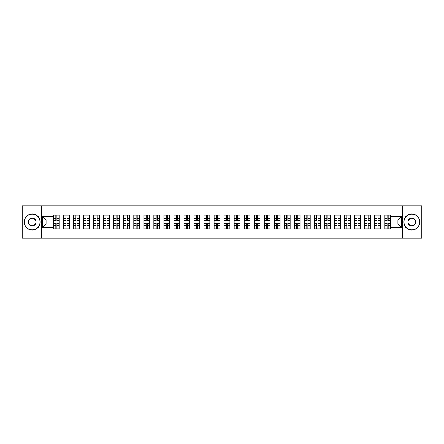 <?xml version="1.0" encoding="UTF-8"?>
<svg xmlns="http://www.w3.org/2000/svg" width="444" height="444" viewBox="0 0 444 444"><rect width="100%" height="100%" fill="white"/><g stroke="black" fill="none" stroke-linecap="round" stroke-linejoin="round"><path stroke-width="0.67" d="M402.625 238.089L421.8 238.089L421.8 205.911L22.2 205.911L22.2 238.089L402.625 238.089L402.625 205.911M63.509 228.915L63.509 217.044L59.263 217.044L59.263 228.915M59.263 217.044L59.263 215.085M63.509 217.044L63.509 215.085M69.303 215.085L69.303 228.915M73.549 228.915L73.549 215.085M79.343 215.085L79.343 228.915M83.589 228.915L83.589 215.085M89.377 215.085L89.377 228.915M93.629 228.915L93.629 215.085M99.417 215.085L99.417 228.915M103.663 228.915L103.663 215.085M109.457 215.085L109.457 228.915M113.703 228.915L113.703 215.085M119.492 215.085L119.492 228.915M123.743 228.915L123.743 215.085M129.531 215.085L129.531 228.915M133.777 228.915L133.777 215.085M139.571 215.085L139.571 228.915M143.817 228.915L143.817 215.085M149.611 215.085L149.611 228.915M153.857 228.915L153.857 215.085M159.646 215.085L159.646 228.915M163.892 228.915L163.892 215.085M169.686 215.085L169.686 228.915M173.931 228.915L173.931 215.085M179.726 215.085L179.726 228.915M183.971 228.915L183.971 215.085M189.76 215.085L189.76 228.915M194.011 228.915L194.011 215.085M199.8 215.085L199.8 228.915M204.046 228.915L204.046 215.085M209.84 215.085L209.84 228.915M214.086 228.915L214.086 215.085M219.874 215.085L219.874 228.915M224.126 228.915L224.126 215.085M229.914 215.085L229.914 228.915M234.16 228.915L234.16 215.085M239.954 215.085L239.954 228.915M244.2 228.915L244.2 215.085M249.989 215.085L249.989 228.915M254.24 228.915L254.24 215.085M260.029 215.085L260.029 228.915M264.274 228.915L264.274 215.085M270.069 215.085L270.069 228.915M274.314 228.915L274.314 215.085M280.108 215.085L280.108 228.915M284.354 228.915L284.354 215.085M290.143 215.085L290.143 228.915M294.389 228.915L294.389 215.085M300.183 215.085L300.183 228.915M304.429 228.915L304.429 215.085M310.223 215.085L310.223 228.915M314.469 228.915L314.469 215.085M320.257 215.085L320.257 228.915M324.509 228.915L324.509 215.085M330.297 215.085L330.297 228.915M334.543 228.915L334.543 215.085M340.337 215.085L340.337 228.915M344.583 228.915L344.583 215.085M350.372 215.085L350.372 228.915M354.623 228.915L354.623 215.085M360.411 215.085L360.411 228.915M364.657 228.915L364.657 215.085M370.451 215.085L370.451 228.915M374.697 228.915L374.697 215.085M380.491 215.085L380.491 228.915M384.737 228.915L384.737 215.085M384.737 223.992L380.491 223.992M374.697 223.992L370.451 223.992M364.657 223.992L360.411 223.992M354.623 223.992L350.372 223.992M344.583 223.992L340.337 223.992M334.543 223.992L330.297 223.992M324.509 223.992L320.257 223.992M314.469 223.992L310.223 223.992M304.429 223.992L300.183 223.992M294.389 223.992L290.143 223.992M284.354 223.992L280.108 223.992M274.314 223.992L270.069 223.992M264.274 223.992L260.029 223.992M254.24 223.992L249.989 223.992M244.2 223.992L239.954 223.992M234.16 223.992L229.914 223.992M224.126 223.992L219.874 223.992M214.086 223.992L209.84 223.992M204.046 223.992L199.8 223.992M194.011 223.992L189.76 223.992M183.971 223.992L179.726 223.992M173.931 223.992L169.686 223.992M163.892 223.992L159.646 223.992M153.857 223.992L149.611 223.992M143.817 223.992L139.571 223.992M133.777 223.992L129.531 223.992M123.743 223.992L119.492 223.992M113.703 223.992L109.457 223.992M103.663 223.992L99.417 223.992M93.629 223.992L89.377 223.992M83.589 223.992L79.343 223.992M73.549 223.992L69.303 223.992M63.509 223.992L59.263 223.992M384.737 220.008L380.491 220.008M374.697 220.008L370.451 220.008M364.657 220.008L360.411 220.008M354.623 220.008L350.372 220.008M344.583 220.008L340.337 220.008M334.543 220.008L330.297 220.008M324.509 220.008L320.257 220.008M314.469 220.008L310.223 220.008M304.429 220.008L300.183 220.008M294.389 220.008L290.143 220.008M284.354 220.008L280.108 220.008M274.314 220.008L270.069 220.008M264.274 220.008L260.029 220.008M254.24 220.008L249.989 220.008M244.2 220.008L239.954 220.008M234.16 220.008L229.914 220.008M224.126 220.008L219.874 220.008M214.086 220.008L209.84 220.008M204.046 220.008L199.8 220.008M194.011 220.008L189.76 220.008M183.971 220.008L179.726 220.008M173.931 220.008L169.686 220.008M163.892 220.008L159.646 220.008M153.857 220.008L149.611 220.008M143.817 220.008L139.571 220.008M133.777 220.008L129.531 220.008M123.743 220.008L119.492 220.008M113.703 220.008L109.457 220.008M103.663 220.008L99.417 220.008M93.629 220.008L89.377 220.008M83.589 220.008L79.343 220.008M73.549 220.008L69.303 220.008M63.509 220.008L59.263 220.008M46.071 223.992L53.474 223.992L53.474 220.008L46.071 220.008L46.071 223.992L42.663 227.406L42.663 216.594L53.474 216.594L53.474 220.008M390.526 220.008L390.526 223.992L397.929 223.992L397.929 220.008L390.526 220.008L390.526 215.085L53.474 215.085L53.474 216.594M390.526 216.594L401.337 216.594L401.337 227.406L390.526 227.406L390.526 223.992M53.474 223.992L53.474 228.915L390.526 228.915L390.526 227.406M53.474 227.406L42.663 227.406M41.375 238.089L41.375 205.911M56.915 227.95L55.822 227.95M55.822 216.05L56.915 216.05M66.955 227.95L65.862 227.95M65.862 216.05L66.955 216.05M76.99 227.95L75.896 227.95M75.896 216.05L76.99 216.05M87.03 227.95L85.936 227.95M85.936 216.05L87.03 216.05M97.07 227.95L95.976 227.95M95.976 216.05L97.07 216.05M107.109 227.95L106.011 227.95M106.011 216.05L107.109 216.05M117.144 227.95L116.051 227.95M116.051 216.05L117.144 216.05M127.184 227.95L126.09 227.95M126.09 216.05L127.184 216.05M137.224 227.95L136.13 227.95M136.13 216.05L137.224 216.05M147.258 227.95L146.165 227.95M146.165 216.05L147.258 216.05M157.298 227.95L156.205 227.95M156.205 216.05L157.298 216.05M167.338 227.95L166.245 227.95M166.245 216.05L167.338 216.05M177.372 227.95L176.279 227.95M176.279 216.05L177.372 216.05M187.412 227.95L186.319 227.95M186.319 216.05L187.412 216.05M197.452 227.95L196.359 227.95M196.359 216.05L197.452 216.05M207.492 227.95L206.393 227.95M206.393 216.05L207.492 216.05M217.527 227.95L216.433 227.95M216.433 216.05L217.527 216.05M227.567 227.95L226.473 227.95M226.473 216.05L227.567 216.05M237.607 227.95L236.508 227.95M236.508 216.05L237.607 216.05M247.641 227.95L246.548 227.95M246.548 216.05L247.641 216.05M257.681 227.95L256.588 227.95M256.588 216.05L257.681 216.05M267.721 227.95L266.628 227.95M266.628 216.05L267.721 216.05M277.755 227.95L276.662 227.95M276.662 216.05L277.755 216.05M287.795 227.95L286.702 227.95M286.702 216.05L287.795 216.05M297.835 227.95L296.742 227.95M296.742 216.05L297.835 216.05M307.87 227.95L306.776 227.95M306.776 216.05L307.87 216.05M317.91 227.95L316.816 227.95M316.816 216.05L317.91 216.05M327.95 227.95L326.856 227.95M326.856 216.05L327.95 216.05M337.989 227.95L336.891 227.95M336.891 216.05L337.989 216.05M348.024 227.95L346.931 227.95M346.931 216.05L348.024 216.05M358.064 227.95L356.97 227.95M356.97 216.05L358.064 216.05M368.104 227.95L367.01 227.95M367.01 216.05L368.104 216.05M378.138 227.95L377.045 227.95M377.045 216.05L378.138 216.05M388.178 227.95L387.085 227.95M387.085 216.05L388.178 216.05M42.663 216.594L46.071 220.008M397.929 223.992L401.337 227.406M397.929 220.008L401.337 216.594M56.915 220.479L59.23 220.618L56.915 220.618L56.915 215.146L59.23 215.146L57.948 215.146M59.23 220.479L59.23 215.146M55.822 215.984L56.915 215.984M54.79 215.146L53.508 215.146L53.508 220.618L55.822 220.618L55.822 215.146L54.89 215.146M53.508 215.146L57.848 215.146M55.822 223.382L55.822 228.854L53.508 228.854L53.508 223.382L55.822 223.382M56.915 228.016L55.822 228.016M54.89 228.854L59.23 228.854L59.23 223.382L56.915 223.382L56.915 228.854L57.848 228.854M66.955 220.479L69.27 220.618L66.955 220.618L66.955 215.146L69.27 215.146L67.982 215.146M69.27 220.479L69.27 215.146M65.862 215.984L66.955 215.984M64.83 215.146L63.542 215.146L63.542 220.618L65.862 220.618L65.862 215.146L64.929 215.146M63.542 215.146L67.888 215.146M76.99 220.479L79.31 220.618L76.99 220.618L76.99 215.146L79.31 215.146L78.022 215.146M79.31 220.479L79.31 215.146M75.896 215.984L76.99 215.984M74.87 215.146L73.582 215.146L73.582 220.618L75.896 220.618L75.896 215.146L74.964 215.146M73.582 215.146L77.928 215.146M65.862 223.382L65.862 228.854L63.542 228.854L63.542 223.382L65.862 223.382M66.955 228.016L65.862 228.016M64.929 228.854L69.27 228.854L69.27 223.382L66.955 223.382L66.955 228.854L67.888 228.854M75.896 223.382L75.896 228.854L73.582 228.854L73.582 223.382L75.896 223.382M76.99 228.016L75.896 228.016M74.964 228.854L79.31 228.854L79.31 223.382L76.99 223.382L76.99 228.854L77.928 228.854M32.173 229.848A7.848 7.848 0 0 0 40.027 222A7.848 7.848 0 0 0 32.173 214.152A7.848 7.848 0 0 0 24.326 222A7.848 7.848 0 0 0 32.173 229.848M32.173 213.958A8.042 8.042 0 0 1 40.215 222A8.042 8.042 0 0 1 32.173 230.042A8.042 8.042 0 0 1 24.131 222A8.042 8.042 0 0 1 32.173 213.958M32.173 225.924A3.924 3.924 0 0 1 28.25 222A3.924 3.924 0 0 1 32.173 218.076A3.924 3.924 0 0 1 36.097 222A3.924 3.924 0 0 1 32.173 225.924M32.173 218.27A3.73 3.73 0 0 0 28.444 222A3.73 3.73 0 0 0 32.173 225.73A3.73 3.73 0 0 0 35.909 222A3.73 3.73 0 0 0 32.173 218.27M411.827 229.848A7.848 7.848 0 0 0 419.674 222A7.848 7.848 0 0 0 411.827 214.152A7.848 7.848 0 0 0 403.973 222A7.848 7.848 0 0 0 411.827 229.848M411.827 213.958A8.042 8.042 0 0 1 419.869 222A8.042 8.042 0 0 1 411.827 230.042A8.042 8.042 0 0 1 403.785 222A8.042 8.042 0 0 1 411.827 213.958M411.827 225.924A3.924 3.924 0 0 1 407.903 222A3.924 3.924 0 0 1 411.827 218.076A3.924 3.924 0 0 1 415.751 222A3.924 3.924 0 0 1 411.827 225.924M411.827 218.27A3.73 3.73 0 0 0 408.091 222A3.73 3.73 0 0 0 411.827 225.73A3.73 3.73 0 0 0 415.556 222A3.73 3.73 0 0 0 411.827 218.27M87.03 220.479L89.349 220.618L87.03 220.618L87.03 215.146L89.349 215.146L88.062 215.146M89.349 220.479L89.349 215.146M85.936 215.984L87.03 215.984M84.909 215.146L83.622 215.146L83.622 220.618L85.936 220.618L85.936 215.146L85.004 215.146M83.622 215.146L87.962 215.146M97.07 220.479L99.384 220.618L97.07 220.618L97.07 215.146L99.384 215.146L98.096 215.146M99.384 220.479L99.384 215.146M95.976 215.984L97.07 215.984M94.944 215.146L93.656 215.146L93.656 220.618L95.976 220.618L95.976 215.146L95.044 215.146M93.656 215.146L98.002 215.146M107.109 220.479L109.424 220.618L107.109 220.618L107.109 215.146L109.424 215.146L108.136 215.146M109.424 220.479L109.424 215.146M106.011 215.984L107.109 215.984M104.984 215.146L103.696 215.146L103.696 220.618L106.011 220.618L106.011 215.146L105.078 215.146M103.696 215.146L108.042 215.146M85.936 223.382L85.936 228.854L83.622 228.854L83.622 223.382L85.936 223.382M87.03 228.016L85.936 228.016M85.004 228.854L89.349 228.854L89.349 223.382L87.03 223.382L87.03 228.854L87.962 228.854M95.976 223.382L95.976 228.854L93.656 228.854L93.656 223.382L95.976 223.382M97.07 228.016L95.976 228.016M95.044 228.854L99.384 228.854L99.384 223.382L97.07 223.382L97.07 228.854L98.002 228.854M106.011 223.382L106.011 228.854L103.696 228.854L103.696 223.382L106.011 223.382M107.109 228.016L106.011 228.016M105.078 228.854L109.424 228.854L109.424 223.382L107.109 223.382L107.109 228.854L108.042 228.854M117.144 220.479L119.464 220.618L117.144 220.618L117.144 215.146L119.464 215.146L118.176 215.146M119.464 220.479L119.464 215.146M116.051 215.984L117.144 215.984M115.024 215.146L113.736 215.146L113.736 220.618L116.051 220.618L116.051 215.146L115.118 215.146M113.736 215.146L118.076 215.146M116.051 223.382L116.051 228.854L113.736 228.854L113.736 223.382L116.051 223.382M117.144 228.016L116.051 228.016M115.118 228.854L119.464 228.854L119.464 223.382L117.144 223.382L117.144 228.854L118.076 228.854M127.184 220.479L129.498 220.618L127.184 220.618L127.184 215.146L129.498 215.146L128.211 215.146M129.498 220.479L129.498 215.146M126.09 215.984L127.184 215.984M125.058 215.146L123.771 215.146L123.771 220.618L126.09 220.618L126.09 215.146L125.158 215.146M123.771 215.146L128.116 215.146M126.09 223.382L126.09 228.854L123.771 228.854L123.771 223.382L126.09 223.382M127.184 228.016L126.09 228.016M125.158 228.854L129.498 228.854L129.498 223.382L127.184 223.382L127.184 228.854L128.116 228.854M137.224 220.479L139.538 220.618L137.224 220.618L137.224 215.146L139.538 215.146L138.251 215.146M139.538 220.479L139.538 215.146M136.13 215.984L137.224 215.984M135.098 215.146L133.811 215.146L133.811 220.618L136.13 220.618L136.13 215.146L135.192 215.146M133.811 215.146L138.156 215.146M136.13 223.382L136.13 228.854L133.811 228.854L133.811 223.382L136.13 223.382M137.224 228.016L136.13 228.016M135.192 228.854L139.538 228.854L139.538 223.382L137.224 223.382L137.224 228.854L138.156 228.854M147.258 220.479L149.578 220.618L147.258 220.618L147.258 215.146L149.578 215.146L148.29 215.146M149.578 220.479L149.578 215.146M146.165 215.984L147.258 215.984M145.138 215.146L143.85 215.146L143.85 220.618L146.165 220.618L146.165 215.146L145.232 215.146M143.85 215.146L148.191 215.146M146.165 223.382L146.165 228.854L143.85 228.854L143.85 223.382L146.165 223.382M147.258 228.016L146.165 228.016M145.232 228.854L149.578 228.854L149.578 223.382L147.258 223.382L147.258 228.854L148.191 228.854M157.298 220.479L159.612 220.618L157.298 220.618L157.298 215.146L159.612 215.146L158.33 215.146M159.612 220.479L159.612 215.146M156.205 215.984L157.298 215.984M155.172 215.146L153.89 215.146L153.89 220.618L156.205 220.618L156.205 215.146L155.272 215.146M153.89 215.146L158.231 215.146M156.205 223.382L156.205 228.854L153.89 228.854L153.89 223.382L156.205 223.382M157.298 228.016L156.205 228.016M155.272 228.854L159.612 228.854L159.612 223.382L157.298 223.382L157.298 228.854L158.231 228.854M167.338 220.479L169.652 220.618L167.338 220.618L167.338 215.146L169.652 215.146L168.365 215.146M169.652 220.479L169.652 215.146M166.245 215.984L167.338 215.984M165.212 215.146L163.925 215.146L163.925 220.618L166.245 220.618L166.245 215.146L165.312 215.146M163.925 215.146L168.27 215.146M166.245 223.382L166.245 228.854L163.925 228.854L163.925 223.382L166.245 223.382M167.338 228.016L166.245 228.016M165.312 228.854L169.652 228.854L169.652 223.382L167.338 223.382L167.338 228.854L168.27 228.854M177.372 220.479L179.692 220.618L177.372 220.618L177.372 215.146L179.692 215.146L178.405 215.146M179.692 220.479L179.692 215.146M176.279 215.984L177.372 215.984M175.252 215.146L173.965 215.146L173.965 220.618L176.279 220.618L176.279 215.146L175.347 215.146M173.965 215.146L178.31 215.146M176.279 223.382L176.279 228.854L173.965 228.854L173.965 223.382L176.279 223.382M177.372 228.016L176.279 228.016M175.347 228.854L179.692 228.854L179.692 223.382L177.372 223.382L177.372 228.854L178.31 228.854M187.412 220.479L189.732 220.618L187.412 220.618L187.412 215.146L189.732 215.146L188.445 215.146M189.732 220.479L189.732 215.146M186.319 215.984L187.412 215.984M185.292 215.146L184.005 215.146L184.005 220.618L186.319 220.618L186.319 215.146L185.387 215.146M184.005 215.146L188.345 215.146M186.319 223.382L186.319 228.854L184.005 228.854L184.005 223.382L186.319 223.382M187.412 228.016L186.319 228.016M185.387 228.854L189.732 228.854L189.732 223.382L187.412 223.382L187.412 228.854L188.345 228.854M197.452 220.479L199.767 220.618L197.452 220.618L197.452 215.146L199.767 215.146L198.479 215.146M199.767 220.479L199.767 215.146M196.359 215.984L197.452 215.984M195.327 215.146L194.039 215.146L194.039 220.618L196.359 220.618L196.359 215.146L195.427 215.146M194.039 215.146L198.385 215.146M196.359 223.382L196.359 228.854L194.039 228.854L194.039 223.382L196.359 223.382M197.452 228.016L196.359 228.016M195.427 228.854L199.767 228.854L199.767 223.382L197.452 223.382L197.452 228.854L198.385 228.854M207.492 220.479L209.807 220.618L207.492 220.618L207.492 215.146L209.807 215.146L208.519 215.146M209.807 220.479L209.807 215.146M206.393 215.984L207.492 215.984M205.367 215.146L204.079 215.146L204.079 220.618L206.393 220.618L206.393 215.146L205.461 215.146M204.079 215.146L208.425 215.146M206.393 223.382L206.393 228.854L204.079 228.854L204.079 223.382L206.393 223.382M207.492 228.016L206.393 228.016M205.461 228.854L209.807 228.854L209.807 223.382L207.492 223.382L207.492 228.854L208.425 228.854M217.527 220.479L219.847 220.618L217.527 220.618L217.527 215.146L219.847 215.146L218.559 215.146M219.847 220.479L219.847 215.146M216.433 215.984L217.527 215.984M215.407 215.146L214.119 215.146L214.119 220.618L216.433 220.618L216.433 215.146L215.501 215.146M214.119 215.146L218.459 215.146M216.433 223.382L216.433 228.854L214.119 228.854L214.119 223.382L216.433 223.382M217.527 228.016L216.433 228.016M215.501 228.854L219.847 228.854L219.847 223.382L217.527 223.382L217.527 228.854L218.459 228.854M227.567 220.479L229.881 220.618L227.567 220.618L227.567 215.146L229.881 215.146L228.593 215.146M229.881 220.479L229.881 215.146M226.473 215.984L227.567 215.984M225.441 215.146L224.153 215.146L224.153 220.618L226.473 220.618L226.473 215.146L225.541 215.146M224.153 215.146L228.499 215.146M226.473 223.382L226.473 228.854L224.153 228.854L224.153 223.382L226.473 223.382M227.567 228.016L226.473 228.016M225.541 228.854L229.881 228.854L229.881 223.382L227.567 223.382L227.567 228.854L228.499 228.854M237.607 220.479L239.921 220.618L237.607 220.618L237.607 215.146L239.921 215.146L238.633 215.146M239.921 220.479L239.921 215.146M236.508 215.984L237.607 215.984M235.481 215.146L234.193 215.146L234.193 220.618L236.508 220.618L236.508 215.146L235.575 215.146M234.193 215.146L238.539 215.146M236.508 223.382L236.508 228.854L234.193 228.854L234.193 223.382L236.508 223.382M237.607 228.016L236.508 228.016M235.575 228.854L239.921 228.854L239.921 223.382L237.607 223.382L237.607 228.854L238.539 228.854M247.641 220.479L249.961 220.618L247.641 220.618L247.641 215.146L249.961 215.146L248.673 215.146M249.961 220.479L249.961 215.146M246.548 215.984L247.641 215.984M245.521 215.146L244.233 215.146L244.233 220.618L246.548 220.618L246.548 215.146L245.615 215.146M244.233 215.146L248.573 215.146M246.548 223.382L246.548 228.854L244.233 228.854L244.233 223.382L246.548 223.382M247.641 228.016L246.548 228.016M245.615 228.854L249.961 228.854L249.961 223.382L247.641 223.382L247.641 228.854L248.573 228.854M257.681 220.479L259.995 220.618L257.681 220.618L257.681 215.146L259.995 215.146L258.708 215.146M259.995 220.479L259.995 215.146M256.588 215.984L257.681 215.984M255.555 215.146L254.268 215.146L254.268 220.618L256.588 220.618L256.588 215.146L255.655 215.146M254.268 215.146L258.613 215.146M256.588 223.382L256.588 228.854L254.268 228.854L254.268 223.382L256.588 223.382M257.681 228.016L256.588 228.016M255.655 228.854L259.995 228.854L259.995 223.382L257.681 223.382L257.681 228.854L258.613 228.854M267.721 220.479L270.035 220.618L267.721 220.618L267.721 215.146L270.035 215.146L268.748 215.146M270.035 220.479L270.035 215.146M266.628 215.984L267.721 215.984M265.595 215.146L264.308 215.146L264.308 220.618L266.628 220.618L266.628 215.146L265.69 215.146M264.308 215.146L268.653 215.146M266.628 223.382L266.628 228.854L264.308 228.854L264.308 223.382L266.628 223.382M267.721 228.016L266.628 228.016M265.69 228.854L270.035 228.854L270.035 223.382L267.721 223.382L267.721 228.854L268.653 228.854M277.755 220.479L280.075 220.618L277.755 220.618L277.755 215.146L280.075 215.146L278.788 215.146M280.075 220.479L280.075 215.146M276.662 215.984L277.755 215.984M275.635 215.146L274.348 215.146L274.348 220.618L276.662 220.618L276.662 215.146L275.73 215.146M274.348 215.146L278.688 215.146M276.662 223.382L276.662 228.854L274.348 228.854L274.348 223.382L276.662 223.382M277.755 228.016L276.662 228.016M275.73 228.854L280.075 228.854L280.075 223.382L277.755 223.382L277.755 228.854L278.688 228.854M287.795 220.479L290.11 220.618L287.795 220.618L287.795 215.146L290.11 215.146L288.828 215.146M290.11 220.479L290.11 215.146M286.702 215.984L287.795 215.984M285.67 215.146L284.388 215.146L284.388 220.618L286.702 220.618L286.702 215.146L285.769 215.146M284.388 215.146L288.728 215.146M286.702 223.382L286.702 228.854L284.388 228.854L284.388 223.382L286.702 223.382M287.795 228.016L286.702 228.016M285.769 228.854L290.11 228.854L290.11 223.382L287.795 223.382L287.795 228.854L288.728 228.854M297.835 220.479L300.15 220.618L297.835 220.618L297.835 215.146L300.15 215.146L298.862 215.146M300.15 220.479L300.15 215.146M296.742 215.984L297.835 215.984M295.71 215.146L294.422 215.146L294.422 220.618L296.742 220.618L296.742 215.146L295.809 215.146M294.422 215.146L298.768 215.146M296.742 223.382L296.742 228.854L294.422 228.854L294.422 223.382L296.742 223.382M297.835 228.016L296.742 228.016M295.809 228.854L300.15 228.854L300.15 223.382L297.835 223.382L297.835 228.854L298.768 228.854M307.87 220.479L310.19 220.618L307.87 220.618L307.87 215.146L310.19 215.146L308.902 215.146M310.19 220.479L310.19 215.146M306.776 215.984L307.87 215.984M305.75 215.146L304.462 215.146L304.462 220.618L306.776 220.618L306.776 215.146L305.844 215.146M304.462 215.146L308.808 215.146M306.776 223.382L306.776 228.854L304.462 228.854L304.462 223.382L306.776 223.382M307.87 228.016L306.776 228.016M305.844 228.854L310.19 228.854L310.19 223.382L307.87 223.382L307.87 228.854L308.808 228.854M317.91 220.479L320.229 220.618L317.91 220.618L317.91 215.146L320.229 215.146L318.942 215.146M320.229 220.479L320.229 215.146M316.816 215.984L317.91 215.984M315.789 215.146L314.502 215.146L314.502 220.618L316.816 220.618L316.816 215.146L315.884 215.146M314.502 215.146L318.842 215.146M316.816 223.382L316.816 228.854L314.502 228.854L314.502 223.382L316.816 223.382M317.91 228.016L316.816 228.016M315.884 228.854L320.229 228.854L320.229 223.382L317.91 223.382L317.91 228.854L318.842 228.854M327.95 220.479L330.264 220.618L327.95 220.618L327.95 215.146L330.264 215.146L328.976 215.146M330.264 220.479L330.264 215.146M326.856 215.984L327.95 215.984M325.824 215.146L324.536 215.146L324.536 220.618L326.856 220.618L326.856 215.146L325.924 215.146M324.536 215.146L328.882 215.146M326.856 223.382L326.856 228.854L324.536 228.854L324.536 223.382L326.856 223.382M327.95 228.016L326.856 228.016M325.924 228.854L330.264 228.854L330.264 223.382L327.95 223.382L327.95 228.854L328.882 228.854M337.989 220.479L340.304 220.618L337.989 220.618L337.989 215.146L340.304 215.146L339.016 215.146M340.304 220.479L340.304 215.146M336.891 215.984L337.989 215.984M335.864 215.146L334.576 215.146L334.576 220.618L336.891 220.618L336.891 215.146L335.958 215.146M334.576 215.146L338.922 215.146M336.891 223.382L336.891 228.854L334.576 228.854L334.576 223.382L336.891 223.382M337.989 228.016L336.891 228.016M335.958 228.854L340.304 228.854L340.304 223.382L337.989 223.382L337.989 228.854L338.922 228.854M348.024 220.479L350.344 220.618L348.024 220.618L348.024 215.146L350.344 215.146L349.056 215.146M350.344 220.479L350.344 215.146M346.931 215.984L348.024 215.984M345.904 215.146L344.616 215.146L344.616 220.618L346.931 220.618L346.931 215.146L345.998 215.146M344.616 215.146L348.956 215.146M346.931 223.382L346.931 228.854L344.616 228.854L344.616 223.382L346.931 223.382M348.024 228.016L346.931 228.016M345.998 228.854L350.344 228.854L350.344 223.382L348.024 223.382L348.024 228.854L348.956 228.854M358.064 220.479L360.378 220.618L358.064 220.618L358.064 215.146L360.378 215.146L359.091 215.146M360.378 220.479L360.378 215.146M356.97 215.984L358.064 215.984M355.938 215.146L354.651 215.146L354.651 220.618L356.97 220.618L356.97 215.146L356.038 215.146M354.651 215.146L358.996 215.146M356.97 223.382L356.97 228.854L354.651 228.854L354.651 223.382L356.97 223.382M358.064 228.016L356.97 228.016M356.038 228.854L360.378 228.854L360.378 223.382L358.064 223.382L358.064 228.854L358.996 228.854M368.104 220.479L370.418 220.618L368.104 220.618L368.104 215.146L370.418 215.146L369.131 215.146M370.418 220.479L370.418 215.146M367.01 215.984L368.104 215.984M365.978 215.146L364.691 215.146L364.691 220.618L367.01 220.618L367.01 215.146L366.072 215.146M364.691 215.146L369.036 215.146M367.01 223.382L367.01 228.854L364.691 228.854L364.691 223.382L367.01 223.382M368.104 228.016L367.01 228.016M366.072 228.854L370.418 228.854L370.418 223.382L368.104 223.382L368.104 228.854L369.036 228.854M378.138 220.479L380.458 220.618L378.138 220.618L378.138 215.146L380.458 215.146L379.17 215.146M380.458 220.479L380.458 215.146M377.045 215.984L378.138 215.984M376.018 215.146L374.73 215.146L374.73 220.618L377.045 220.618L377.045 215.146L376.112 215.146M374.73 215.146L379.071 215.146M377.045 223.382L377.045 228.854L374.73 228.854L374.73 223.382L377.045 223.382M378.138 228.016L377.045 228.016M376.112 228.854L380.458 228.854L380.458 223.382L378.138 223.382L378.138 228.854L379.071 228.854M388.178 220.479L390.492 220.618L388.178 220.618L388.178 215.146L390.492 215.146L389.21 215.146M390.492 220.479L390.492 215.146M387.085 215.984L388.178 215.984M386.052 215.146L384.77 215.146L384.77 220.618L387.085 220.618L387.085 215.146L386.152 215.146M384.77 215.146L389.111 215.146M387.085 223.382L387.085 228.854L384.77 228.854L384.77 223.382L387.085 223.382M388.178 228.016L387.085 228.016M386.152 228.854L390.492 228.854L390.492 223.382L388.178 223.382L388.178 228.854L389.111 228.854M374.697 217.044L370.451 217.044M364.657 217.044L360.411 217.044M354.623 217.044L350.372 217.044M344.583 217.044L340.337 217.044M334.543 217.044L330.297 217.044M324.509 217.044L320.257 217.044M314.469 217.044L310.223 217.044M304.429 217.044L300.183 217.044M294.389 217.044L290.143 217.044M284.354 217.044L280.108 217.044M274.314 217.044L270.069 217.044M264.274 217.044L260.029 217.044M254.24 217.044L249.989 217.044M244.2 217.044L239.954 217.044M234.16 217.044L229.914 217.044M224.126 217.044L219.874 217.044M214.086 217.044L209.84 217.044M204.046 217.044L199.8 217.044M194.011 217.044L189.76 217.044M183.971 217.044L179.726 217.044M173.931 217.044L169.686 217.044M163.892 217.044L159.646 217.044M153.857 217.044L149.611 217.044M143.817 217.044L139.571 217.044M133.777 217.044L129.531 217.044M123.743 217.044L119.492 217.044M113.703 217.044L109.457 217.044M103.663 217.044L99.417 217.044M93.629 217.044L89.377 217.044M83.589 217.044L79.343 217.044M73.549 217.044L69.303 217.044M384.737 217.044L380.491 217.044M374.697 226.956L370.451 226.956M364.657 226.956L360.411 226.956M354.623 226.956L350.372 226.956M344.583 226.956L340.337 226.956M334.543 226.956L330.297 226.956M324.509 226.956L320.257 226.956M314.469 226.956L310.223 226.956M304.429 226.956L300.183 226.956M294.389 226.956L290.143 226.956M284.354 226.956L280.108 226.956M274.314 226.956L270.069 226.956M264.274 226.956L260.029 226.956M254.24 226.956L249.989 226.956M244.2 226.956L239.954 226.956M234.16 226.956L229.914 226.956M224.126 226.956L219.874 226.956M214.086 226.956L209.84 226.956M204.046 226.956L199.8 226.956M194.011 226.956L189.76 226.956M183.971 226.956L179.726 226.956M173.931 226.956L169.686 226.956M163.892 226.956L159.646 226.956M153.857 226.956L149.611 226.956M143.817 226.956L139.571 226.956M133.777 226.956L129.531 226.956M123.743 226.956L119.492 226.956M113.703 226.956L109.457 226.956M103.663 226.956L99.417 226.956M93.629 226.956L89.377 226.956M83.589 226.956L79.343 226.956M73.549 226.956L69.303 226.956M63.509 226.956L59.263 226.956M384.737 226.956L380.491 226.956M56.915 218.309L59.23 218.309M53.508 220.479L55.822 220.479M53.508 218.309L55.822 218.309M55.822 223.521L53.508 223.521M55.822 225.691L53.508 225.691M59.23 223.521L56.915 223.521M59.23 225.691L56.915 225.691M66.955 218.309L69.27 218.309M63.542 220.479L65.862 220.479M63.542 218.309L65.862 218.309M76.99 218.309L79.31 218.309M73.582 220.479L75.896 220.479M73.582 218.309L75.896 218.309M65.862 223.521L63.542 223.521M65.862 225.691L63.542 225.691M69.27 223.521L66.955 223.521M69.27 225.691L66.955 225.691M75.896 223.521L73.582 223.521M75.896 225.691L73.582 225.691M79.31 223.521L76.99 223.521M79.31 225.691L76.99 225.691M87.03 218.309L89.349 218.309M83.622 220.479L85.936 220.479M83.622 218.309L85.936 218.309M97.07 218.309L99.384 218.309M93.656 220.479L95.976 220.479M93.656 218.309L95.976 218.309M107.109 218.309L109.424 218.309M103.696 220.479L106.011 220.479M103.696 218.309L106.011 218.309M85.936 223.521L83.622 223.521M85.936 225.691L83.622 225.691M89.349 223.521L87.03 223.521M89.349 225.691L87.03 225.691M95.976 223.521L93.656 223.521M95.976 225.691L93.656 225.691M99.384 223.521L97.07 223.521M99.384 225.691L97.07 225.691M106.011 223.521L103.696 223.521M106.011 225.691L103.696 225.691M109.424 223.521L107.109 223.521M109.424 225.691L107.109 225.691M117.144 218.309L119.464 218.309M113.736 220.479L116.051 220.479M113.736 218.309L116.051 218.309M116.051 223.521L113.736 223.521M116.051 225.691L113.736 225.691M119.464 223.521L117.144 223.521M119.464 225.691L117.144 225.691M127.184 218.309L129.498 218.309M123.771 220.479L126.09 220.479M123.771 218.309L126.09 218.309M126.09 223.521L123.771 223.521M126.09 225.691L123.771 225.691M129.498 223.521L127.184 223.521M129.498 225.691L127.184 225.691M137.224 218.309L139.538 218.309M133.811 220.479L136.13 220.479M133.811 218.309L136.13 218.309M136.13 223.521L133.811 223.521M136.13 225.691L133.811 225.691M139.538 223.521L137.224 223.521M139.538 225.691L137.224 225.691M147.258 218.309L149.578 218.309M143.85 220.479L146.165 220.479M143.85 218.309L146.165 218.309M146.165 223.521L143.85 223.521M146.165 225.691L143.85 225.691M149.578 223.521L147.258 223.521M149.578 225.691L147.258 225.691M157.298 218.309L159.612 218.309M153.89 220.479L156.205 220.479M153.89 218.309L156.205 218.309M156.205 223.521L153.89 223.521M156.205 225.691L153.89 225.691M159.612 223.521L157.298 223.521M159.612 225.691L157.298 225.691M167.338 218.309L169.652 218.309M163.925 220.479L166.245 220.479M163.925 218.309L166.245 218.309M166.245 223.521L163.925 223.521M166.245 225.691L163.925 225.691M169.652 223.521L167.338 223.521M169.652 225.691L167.338 225.691M177.372 218.309L179.692 218.309M173.965 220.479L176.279 220.479M173.965 218.309L176.279 218.309M176.279 223.521L173.965 223.521M176.279 225.691L173.965 225.691M179.692 223.521L177.372 223.521M179.692 225.691L177.372 225.691M187.412 218.309L189.732 218.309M184.005 220.479L186.319 220.479M184.005 218.309L186.319 218.309M186.319 223.521L184.005 223.521M186.319 225.691L184.005 225.691M189.732 223.521L187.412 223.521M189.732 225.691L187.412 225.691M197.452 218.309L199.767 218.309M194.039 220.479L196.359 220.479M194.039 218.309L196.359 218.309M196.359 223.521L194.039 223.521M196.359 225.691L194.039 225.691M199.767 223.521L197.452 223.521M199.767 225.691L197.452 225.691M207.492 218.309L209.807 218.309M204.079 220.479L206.393 220.479M204.079 218.309L206.393 218.309M206.393 223.521L204.079 223.521M206.393 225.691L204.079 225.691M209.807 223.521L207.492 223.521M209.807 225.691L207.492 225.691M217.527 218.309L219.847 218.309M214.119 220.479L216.433 220.479M214.119 218.309L216.433 218.309M216.433 223.521L214.119 223.521M216.433 225.691L214.119 225.691M219.847 223.521L217.527 223.521M219.847 225.691L217.527 225.691M227.567 218.309L229.881 218.309M224.153 220.479L226.473 220.479M224.153 218.309L226.473 218.309M226.473 223.521L224.153 223.521M226.473 225.691L224.153 225.691M229.881 223.521L227.567 223.521M229.881 225.691L227.567 225.691M237.607 218.309L239.921 218.309M234.193 220.479L236.508 220.479M234.193 218.309L236.508 218.309M236.508 223.521L234.193 223.521M236.508 225.691L234.193 225.691M239.921 223.521L237.607 223.521M239.921 225.691L237.607 225.691M247.641 218.309L249.961 218.309M244.233 220.479L246.548 220.479M244.233 218.309L246.548 218.309M246.548 223.521L244.233 223.521M246.548 225.691L244.233 225.691M249.961 223.521L247.641 223.521M249.961 225.691L247.641 225.691M257.681 218.309L259.995 218.309M254.268 220.479L256.588 220.479M254.268 218.309L256.588 218.309M256.588 223.521L254.268 223.521M256.588 225.691L254.268 225.691M259.995 223.521L257.681 223.521M259.995 225.691L257.681 225.691M267.721 218.309L270.035 218.309M264.308 220.479L266.628 220.479M264.308 218.309L266.628 218.309M266.628 223.521L264.308 223.521M266.628 225.691L264.308 225.691M270.035 223.521L267.721 223.521M270.035 225.691L267.721 225.691M277.755 218.309L280.075 218.309M274.348 220.479L276.662 220.479M274.348 218.309L276.662 218.309M276.662 223.521L274.348 223.521M276.662 225.691L274.348 225.691M280.075 223.521L277.755 223.521M280.075 225.691L277.755 225.691M287.795 218.309L290.11 218.309M284.388 220.479L286.702 220.479M284.388 218.309L286.702 218.309M286.702 223.521L284.388 223.521M286.702 225.691L284.388 225.691M290.11 223.521L287.795 223.521M290.11 225.691L287.795 225.691M297.835 218.309L300.15 218.309M294.422 220.479L296.742 220.479M294.422 218.309L296.742 218.309M296.742 223.521L294.422 223.521M296.742 225.691L294.422 225.691M300.15 223.521L297.835 223.521M300.15 225.691L297.835 225.691M307.87 218.309L310.19 218.309M304.462 220.479L306.776 220.479M304.462 218.309L306.776 218.309M306.776 223.521L304.462 223.521M306.776 225.691L304.462 225.691M310.19 223.521L307.87 223.521M310.19 225.691L307.87 225.691M317.91 218.309L320.229 218.309M314.502 220.479L316.816 220.479M314.502 218.309L316.816 218.309M316.816 223.521L314.502 223.521M316.816 225.691L314.502 225.691M320.229 223.521L317.91 223.521M320.229 225.691L317.91 225.691M327.95 218.309L330.264 218.309M324.536 220.479L326.856 220.479M324.536 218.309L326.856 218.309M326.856 223.521L324.536 223.521M326.856 225.691L324.536 225.691M330.264 223.521L327.95 223.521M330.264 225.691L327.95 225.691M337.989 218.309L340.304 218.309M334.576 220.479L336.891 220.479M334.576 218.309L336.891 218.309M336.891 223.521L334.576 223.521M336.891 225.691L334.576 225.691M340.304 223.521L337.989 223.521M340.304 225.691L337.989 225.691M348.024 218.309L350.344 218.309M344.616 220.479L346.931 220.479M344.616 218.309L346.931 218.309M346.931 223.521L344.616 223.521M346.931 225.691L344.616 225.691M350.344 223.521L348.024 223.521M350.344 225.691L348.024 225.691M358.064 218.309L360.378 218.309M354.651 220.479L356.97 220.479M354.651 218.309L356.97 218.309M356.97 223.521L354.651 223.521M356.97 225.691L354.651 225.691M360.378 223.521L358.064 223.521M360.378 225.691L358.064 225.691M368.104 218.309L370.418 218.309M364.691 220.479L367.01 220.479M364.691 218.309L367.01 218.309M367.01 223.521L364.691 223.521M367.01 225.691L364.691 225.691M370.418 223.521L368.104 223.521M370.418 225.691L368.104 225.691M378.138 218.309L380.458 218.309M374.73 220.479L377.045 220.479M374.73 218.309L377.045 218.309M377.045 223.521L374.73 223.521M377.045 225.691L374.73 225.691M380.458 223.521L378.138 223.521M380.458 225.691L378.138 225.691M388.178 218.309L390.492 218.309M384.77 220.479L387.085 220.479M384.77 218.309L387.085 218.309M387.085 223.521L384.77 223.521M387.085 225.691L384.77 225.691M390.492 223.521L388.178 223.521M390.492 225.691L388.178 225.691"/></g></svg>
